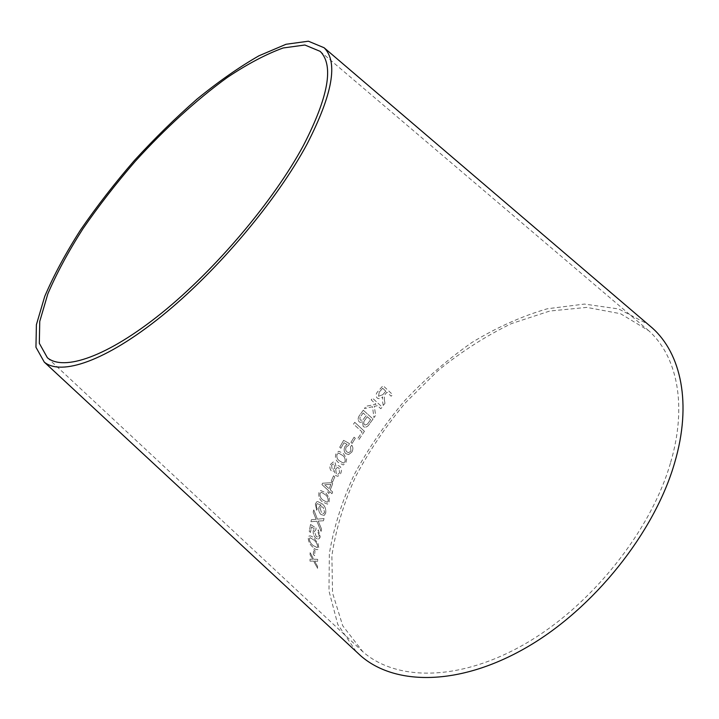 <?xml version="1.0" encoding="UTF-8"?>
<svg xmlns="http://www.w3.org/2000/svg" width="719" height="719" viewBox="0 0 719 719"><rect width="100%" height="100%" fill="white"/><g stroke="black" fill="none" stroke-linecap="round" stroke-linejoin="round"><path stroke-width="0.54" stroke-dasharray="3.6 2.7" d="M670.432 463.162C650.659 531.368 591.099 605.928 525.095 643.873C458.974 681.954 396.043 681.019 362.861 651.747L342.72 625.746L332.546 592.959L331.881 555.787C335.782 529.588 343.691 503.201 355.608 476.634C369.476 450.462 386.229 425.675 405.876 402.289L438.248 370.411C461.643 351.438 486.089 335.818 511.577 323.55L549.783 311.03L586.785 307.39L620.524 313.709L648.691 330.695C676.849 355.869 687.786 404.806 670.432 463.162M356.238 651.639L337.777 624.425L328.978 590.991L329.347 553.612C333.769 527.44 342.028 501.161 354.134 474.783C368.11 448.809 384.863 424.21 404.411 400.977C425.226 378.877 447.721 359.392 471.898 342.505C496.703 327.433 521.841 316.189 547.33 308.766L584.421 304.074L618.646 308.945L647.81 324.134M310.006 561.126L310.006 559.184L312.657 559.247L310.087 554.673L310.177 552.623L313.682 559.238L317.708 559.31L317.636 561.296L314.607 561.099L317.564 566.338L317.591 568.334L313.556 561.099L309.988 561.135L309.979 559.193L312.63 559.256L310.069 554.691L310.15 552.632L313.664 559.247L317.69 559.319L317.609 561.305L314.589 561.108L317.546 566.347L317.564 568.343L313.583 561.09L309.988 561.135M313.34 554.52L313.691 549.442L314.967 550.628L314.616 555.697L313.313 554.529L313.664 549.451L314.94 550.637L314.598 555.715L313.313 554.529M313.026 547.222C310.078 544.93 308.478 541.811 308.235 537.866L309.008 536.077C310.518 535.556 312.226 536.311 314.122 538.342L318.059 543.6L318.724 547.689L317.996 549.496C316.549 549.99 314.886 549.235 313.008 547.231C310.051 544.939 308.451 541.82 308.208 537.875L308.981 536.086C310.5 535.565 312.199 536.32 314.095 538.351L318.086 543.591L318.742 547.68L318.014 549.487C316.567 549.981 314.904 549.226 313.026 547.222L313.008 547.231M314.356 528.816L311.462 526.955L310.455 532.437L309.251 531.305L310.536 524.475L316.054 528.097L315.875 529.831L314.401 531.395L316.189 536.5L318.535 537.183L319.182 535.943L317.771 531.494L318.247 529.822L320.207 536.904L318.355 539.349L315.785 538.18C313.79 536.122 312.927 533.669 313.205 530.802L314.374 528.807L311.48 526.946L310.482 532.428L309.251 531.305L310.536 524.475M321.537 529.121L321.078 531.413L316.836 521.212L310.959 521.733L311.381 519.72L316.135 519.334L313.178 512.108L313.763 509.897L317.412 519.154L324.026 518.561L323.451 520.79L318.158 521.059L321.564 529.112L321.078 531.413M318.912 507.362L320.359 505.385L321.285 505.187L317.178 503.642L316.396 504.783L316.423 507.003L317.295 508.639L316.719 510.265L315.353 503.938L316.908 501.709L317.6 501.485L322.31 503.92C325.141 506.185 326.246 509.313 325.653 513.294L324.188 515.415L320.989 514.516C319.056 512.611 318.355 510.229 318.885 507.362L320.341 505.385L321.267 505.196L317.151 503.642L316.378 504.783L316.405 507.012L317.277 508.639L316.693 510.265L315.326 503.947L316.881 501.709L317.582 501.485L322.292 503.929C325.114 506.194 326.228 509.313 325.635 513.303L324.161 515.424L320.971 514.525C319.074 512.611 318.382 510.22 318.912 507.362L318.885 507.362M329.248 497.943L329.122 502.087L327.531 504.154L322.489 501.916C319.542 499.714 318.373 496.586 318.975 492.551L320.647 490.493L325.752 492.767L329.23 497.943L329.104 502.096L327.505 504.154L322.472 501.925C319.524 499.714 318.346 496.595 318.948 492.551L320.629 490.493L325.734 492.767L329.23 497.943M328.457 490.52L321.977 484.642L322.525 483.222L331.585 482.665L332.699 483.689L330.237 489.81L332.609 491.967L331.953 493.701L329.581 491.544L328.871 493.459L327.747 492.434L328.475 490.52L321.977 484.642L322.525 483.222M333.553 475.807L334.775 476.94L332.457 482.251L331.216 481.128L333.535 475.816L334.748 476.94L332.439 482.251L331.216 481.128L333.535 475.816M331.243 470.783C329.706 468.95 329.491 466.793 330.587 464.321L333.149 462.002L335.117 462.685L336.07 466.64L337.822 465.517L339.862 466.307C341.615 468.375 341.858 470.828 340.59 473.668L337.84 476.302L335.476 475.52L334.182 470.55L332.906 471.349L331.261 470.783C329.724 468.95 329.509 466.793 330.605 464.321L333.176 462.002L335.117 462.685M338.631 462.632C335.674 460.466 334.811 457.401 336.025 453.428L338.91 451.262L343.475 453.644L346.63 458.722L345.929 462.784L343.224 464.959L338.613 462.632C335.656 460.466 334.793 457.392 336.007 453.419L338.892 451.262L343.457 453.644L346.648 458.722L345.947 462.784L343.242 464.959L338.613 462.632M348.697 445.304L346.306 446.948C345.345 448.953 345.533 450.606 346.873 451.909L348.607 452.682L350.899 451.146L350.575 446.832L351.717 445.169C353.209 447.173 353.263 449.465 351.879 452.044L348.67 454.588L345.776 453.617C343.925 451.703 343.655 449.312 344.976 446.436L347.097 444.396L343.997 442.742L340.878 448.261L339.719 447.218L343.628 440.343L349.461 443.596L348.688 445.304L346.288 446.948C345.327 448.953 345.515 450.606 346.855 451.9L348.589 452.673L350.881 451.146L350.557 446.832L351.699 445.169C353.191 447.173 353.245 449.465 351.861 452.035L348.652 454.588L345.758 453.617C343.907 451.703 343.637 449.303 344.958 446.436L347.079 444.396L343.997 442.742L340.896 448.27L339.719 447.218L343.628 440.343L349.479 443.596L348.688 445.304M350.944 442.32L354.108 437.197L355.303 438.302L352.148 443.416L350.935 442.32L354.09 437.197L355.285 438.293L352.139 443.416L350.935 442.32M354.746 422.314L364.407 431.283L358.907 439.633L357.765 438.59L362.088 431.984L353.541 424.075L354.746 422.314L364.407 431.283M363.293 410.216L373.035 419.033L369.431 424.021C368.074 426.304 366.402 427.338 364.407 427.122L363.194 426.439L362.538 421.819L360.156 422.35L359.167 421.819C357.676 419.824 357.855 417.604 359.725 415.151L363.284 410.207L373.017 419.024L369.422 424.012C368.056 426.304 366.384 427.338 364.389 427.113L363.176 426.43L362.52 421.81L360.138 422.341L359.158 421.81C357.658 419.815 357.846 417.595 359.707 415.151L363.284 410.207M372.514 406.729L364.416 408.554L366.178 406.226L375.992 404.267L371.175 399.854L372.541 398.182L382.184 407.062L380.836 408.734L377.511 405.669L374.311 406.334L375.66 415.357L373.961 417.622L372.505 406.72L364.398 408.554L366.169 406.217L375.974 404.258L371.166 399.845L372.523 398.173L382.175 407.053L380.827 408.725L377.493 405.66L374.293 406.325L375.651 415.348L373.952 417.613L372.505 406.72M384.368 399.863L384.971 403.341L383.245 405.417L382.445 400.843L382.688 396.861C381.025 398.56 379.344 399.045 377.646 398.326L377.107 397.94C375.462 395.81 375.839 393.509 378.23 391.064L383.047 385.627L392.601 394.587L391.163 396.187L386.93 392.232L385.267 394.111L384.521 395.055L384.368 399.863L384.989 403.35L383.245 405.417M383.263 405.426L382.454 400.851L382.697 396.879C381.034 398.569 379.353 399.054 377.655 398.335L377.116 397.949C375.471 395.818 375.848 393.527 378.248 391.073L383.056 385.645L392.61 394.605L391.172 396.205L386.939 392.241L384.521 395.055L384.377 399.872M382.67 388.251L379.255 392.134L378.545 396.241L382.778 394.704L385.842 391.217L382.661 388.233L379.237 392.125L378.536 396.232L382.76 394.695L385.833 391.208L382.661 388.233M363.176 413.003L361.289 415.627C359.779 417.272 359.527 418.8 360.516 420.22L362.807 420.076L366.133 415.672L363.167 412.994L361.271 415.627C359.77 417.263 359.509 418.791 360.507 420.211L362.789 420.067L366.115 415.663L363.167 412.994M367.283 416.705L365.108 419.752C363.607 421.514 363.383 423.132 364.434 424.614L365.171 425.037L367.409 424.129L370.627 419.725L367.283 416.705L365.09 419.743C363.589 421.505 363.365 423.132 364.416 424.614L365.153 425.037L367.391 424.12L370.609 419.716L367.274 416.705M364.425 431.292L358.925 439.642L357.783 438.59L362.106 431.993L353.559 424.084L354.764 422.323M338.748 453.141L337.031 454.345C336.465 457.266 337.301 459.45 339.539 460.888L343.269 463.072L344.976 461.868C345.533 458.974 344.716 456.808 342.514 455.379L338.748 453.141L337.013 454.345C336.447 457.266 337.283 459.45 339.521 460.888L343.251 463.072L344.958 461.868C345.515 458.974 344.698 456.808 342.496 455.37L338.73 453.141M335.135 462.685L336.097 466.64L337.84 465.517L339.88 466.307C341.633 468.375 341.876 470.828 340.617 473.668L337.867 476.302L335.503 475.52L334.2 470.55L332.924 471.349L331.261 470.783M331.594 465.265L332.079 469.013L333.301 469.417L334.677 468.159L334.218 464.393L333.059 464.007L331.594 465.265L332.061 469.013L333.283 469.417L334.659 468.159L334.2 464.393L333.032 464.007L331.576 465.265M335.683 469.031L336.33 473.776L337.921 474.333L339.62 472.769L339.009 468.069L337.445 467.503L335.683 469.031L336.303 473.776L337.894 474.333L339.602 472.769L338.991 468.069L337.427 467.503L335.665 469.022M322.543 483.213L331.603 482.665L332.717 483.689L330.264 489.801L332.636 491.967L331.971 493.701L329.599 491.544L328.889 493.45L327.765 492.434L328.475 490.52M330.902 484.372L324.646 484.696L329.14 488.785L330.902 484.372L324.629 484.696L329.122 488.785L330.884 484.372M321.402 492.263L319.991 493.486C319.856 496.461 320.89 498.68 323.092 500.145L327.181 502.275L328.125 501.152C328.277 498.204 327.262 495.993 325.096 494.537L321.402 492.263L319.973 493.486C319.829 496.461 320.863 498.689 323.074 500.154L327.163 502.275L328.107 501.152C328.259 498.204 327.244 496.002 325.069 494.537L321.384 492.263M320.108 508.027L321.555 512.827L323.793 513.519L324.655 512.332L323.119 507.246L321.105 506.679L320.108 508.027L321.537 512.836L323.775 513.519L324.637 512.332L323.101 507.246L321.078 506.679L320.081 508.027M321.105 531.404L316.854 521.203L310.985 521.724L311.408 519.711L316.162 519.325L313.205 512.099L313.781 509.888L317.43 519.145L324.053 518.552L323.469 520.781L318.184 521.05L321.564 529.112M310.563 524.466L316.072 528.097L315.902 529.822L314.428 531.386L316.216 536.491L318.562 537.174L319.209 535.934L317.798 531.485L318.274 529.813L320.225 536.895L319.182 539.034L318.373 539.34L315.812 538.172C313.808 536.113 312.954 533.66 313.232 530.793L314.374 528.807M310.275 537.686L309.287 538.828C309.727 541.749 311.03 543.977 313.196 545.514L317.304 547.662L317.717 546.719C317.295 543.816 316.009 541.596 313.87 540.068L310.275 537.686L309.269 538.837C309.7 541.758 311.012 543.986 313.178 545.523L317.277 547.671L317.69 546.728C317.268 543.825 315.992 541.605 313.852 540.077L310.248 537.695M47.382 357.747L362.861 651.747M320.162 51.355L648.691 330.695"/><path stroke-width="1.08" d="M647.81 324.134L652.421 328.071C680.992 353.721 692.172 403.44 674.629 462.847C654.587 532.464 593.795 608.732 526.362 647.54C458.821 686.492 394.569 685.54 360.686 655.764L356.238 651.639M307.184 143.836C276.824 200.547 217.111 271.431 161.424 316.288C105.63 361.262 61.106 376.082 44.263 362.088L35.95 347.241L36.399 324.7L44.722 296.417C53.736 275.377 65.681 253.205 80.564 229.891C96.741 206.407 114.663 183.291 134.336 160.535C154.666 138.363 175.553 117.889 197.006 99.096C218.441 81.624 239.085 67.191 258.93 55.803L286.063 44.263L308.406 41.208L324.116 47.751C338.343 61.933 332.708 93.964 307.184 143.836M303.49 145.355C273.804 200.637 215.673 269.553 161.487 313.196C107.185 356.939 63.793 371.426 47.382 357.747L39.32 343.305L39.752 321.384L47.84 293.855C56.621 273.364 68.269 251.749 82.766 229.019C98.548 206.101 116.038 183.543 135.235 161.335C164.813 128.746 196.557 99.698 227.33 77.436C247.507 63.973 266.12 54.15 283.16 47.975L304.883 45.009L320.162 51.355C334.092 65.231 328.538 96.571 303.49 145.355M44.263 362.088L360.686 655.764M324.116 47.751L652.421 328.071"/></g></svg>
